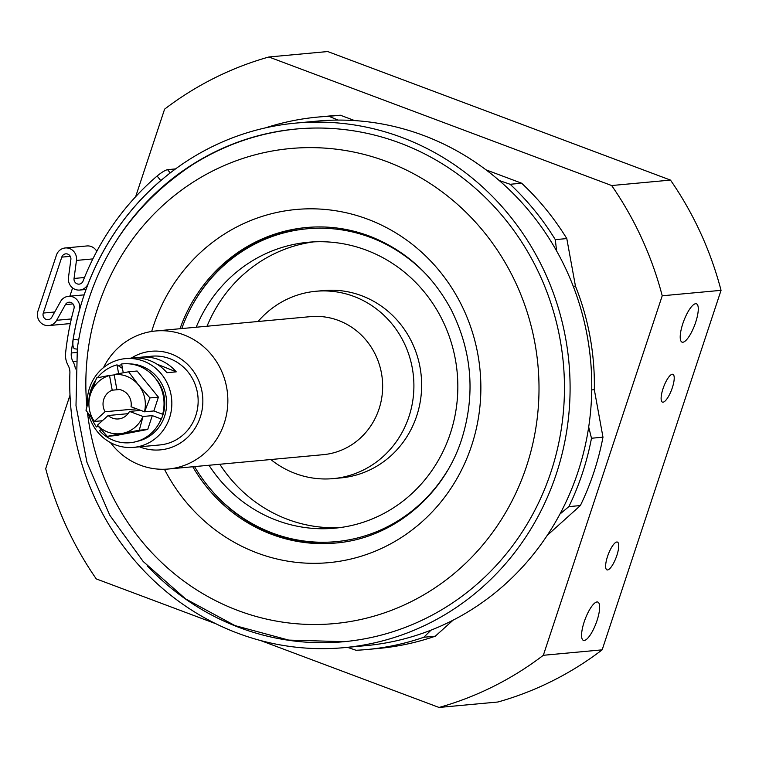 <?xml version="1.0" encoding="UTF-8"?>
<svg xmlns="http://www.w3.org/2000/svg" width="759" height="759" viewBox="0 0 759 759"><rect width="100%" height="100%" fill="white"/><g stroke="black" fill="none" stroke-linecap="round" stroke-linejoin="round"><path stroke-width="1.14" d="M573.244 286.276L575.445 286.067A253.089 240.29 84.7 0 1 594.325 389.68L591.745 389.927M499.232 180.519L510.152 184.276A267.358 253.829 84.7 0 1 555.303 239.635L566.793 238.573L575.445 286.067M555.303 239.635L556.613 250.954M588.69 427.042L591.489 438.247A267.358 253.829 84.7 0 1 568.87 506.623L580.36 505.56L547.201 535.427M594.325 389.68L602.978 437.184L591.489 438.247M265.46 127.873A267.358 253.829 84.7 0 1 317.822 117.076A267.358 253.829 84.7 0 1 328.913 116.307L340.402 115.235L354.671 120.596M328.913 116.307L338.116 120.093M486.016 169.845L521.642 183.213L510.152 184.276M431.093 630.112L423.807 637.256A267.358 253.829 84.7 0 1 367.128 649.505A267.358 253.829 84.7 0 1 356.037 650.273L347.508 647.342M295.631 123.11L317.3 121.098A263.392 250.072 84.7 0 1 590.587 360.316A263.392 250.072 84.7 0 1 365.866 645.643L344.197 647.645A263.392 250.072 -95.3 0 0 568.918 362.318A263.392 250.072 -95.3 0 0 295.631 123.11A263.392 250.072 -95.3 0 0 73.177 339.33C72.466 345.25 73.044 348.409 74.885 348.827L77.2 349.14M170.225 172.919L167.559 169.655C165.206 170.149 161.724 172.274 157.094 176.031A269.388 255.764 -95.3 0 0 83.054 281.115A4.952 4.696 84.7 0 1 74.05 278.468L76.46 260.422A10.892 10.341 -95.3 0 0 65.217 247.965L86.887 245.954A10.892 10.341 84.7 0 1 96.782 251.333M72.598 287.936L69.866 296.19M568.87 506.623L559.943 514.061M453.104 620.16L435.296 636.194L423.807 637.256M317.822 117.076L329.311 116.013A267.358 253.829 84.7 0 1 340.402 115.235M521.642 183.213A267.358 253.829 84.7 0 1 566.793 238.573M602.978 437.184A267.358 253.829 84.7 0 1 580.36 505.56M435.296 636.194A267.358 253.829 84.7 0 1 378.618 648.442L367.128 649.505M181.78 328.552A157.104 149.162 84.7 0 1 192.634 304.682A157.104 149.162 84.7 0 1 429.907 278.449M447.668 470.286A157.104 149.162 84.7 0 1 209.617 488.075A157.104 149.162 84.7 0 1 194.56 466.595M209.617 488.075L210.215 488.796A158.432 150.415 -95.3 0 0 336.645 542.932M307.433 227.425A158.432 150.415 -95.3 0 0 193.09 303.856L192.634 304.682M196.192 327.224A143.574 136.316 84.7 0 1 308.22 242.263A143.574 136.316 84.7 0 1 457.193 372.669A143.574 136.316 84.7 0 1 334.7 528.198A143.574 136.316 84.7 0 1 208.981 465.258M207.036 326.218A143.574 136.316 84.7 0 1 313.647 241.874M340.108 527.581A143.574 136.316 84.7 0 1 219.816 464.252M672.313 387.783A14.857 4.241 -69.4 0 1 662.455 402.128A14.857 4.241 -69.4 0 1 663.708 386.729A14.857 4.241 -69.4 0 1 672.882 374.31A14.857 4.241 -69.4 0 1 672.313 387.783M616.83 555.541A14.857 4.241 -69.4 0 1 606.972 569.886A14.857 4.241 -69.4 0 1 608.225 554.487A14.857 4.241 -69.4 0 1 617.409 542.068A14.857 4.241 -69.4 0 1 616.83 555.541M695.642 322.385A20.465 5.835 -69.4 0 1 682.056 342.138A20.465 5.835 -69.4 0 1 683.783 320.924A20.465 5.835 -69.4 0 1 696.43 303.809A20.465 5.835 -69.4 0 1 695.642 322.385M597.01 620.625A20.465 5.835 -69.4 0 1 583.424 640.378A20.465 5.835 -69.4 0 1 585.151 619.164A20.465 5.835 -69.4 0 1 597.798 602.048A20.465 5.835 -69.4 0 1 597.01 620.625M670.482 180.092A336.664 319.643 84.7 0 1 721.05 290.336L662.227 295.782A336.664 319.643 -95.3 0 0 611.659 185.538L670.482 180.092L327.698 51.546L268.876 56.991A336.664 319.643 -95.3 0 0 164.599 109.154L135.643 196.704M543.33 655.292L602.153 649.846A336.664 319.643 84.7 0 1 497.876 702.009L439.053 707.454A336.664 319.643 -95.3 0 0 543.33 655.292L662.227 295.782M69.999 395.211L45.701 468.664A336.664 319.643 -95.3 0 0 96.27 578.908L215.85 623.746M260.735 640.587L439.053 707.454M611.659 185.538L268.876 56.991M602.153 649.846L721.05 290.336M258.041 321.493A94.069 89.315 84.7 0 1 315.886 291.276L323.619 290.564A94.069 89.315 84.7 0 1 421.226 375.999A94.069 89.315 84.7 0 1 340.971 477.895L333.229 478.616A94.069 89.315 84.7 0 1 270.821 459.537M315.886 291.276A94.069 89.315 84.7 0 1 413.484 376.711A94.069 89.315 84.7 0 1 333.229 478.616M103.537 367.574A69.316 65.805 84.7 0 1 155.633 330.981L310.422 316.645A69.316 65.805 84.7 0 1 382.346 379.595A69.316 65.805 84.7 0 1 323.211 454.679L168.413 469.015A69.316 65.805 84.7 0 1 110.491 442.601M155.633 330.981A69.316 65.805 84.7 0 1 220.034 367.821A69.316 65.805 84.7 0 1 168.413 469.015M131.316 358.087A49.506 47.011 84.7 0 1 197.264 377.584A49.506 47.011 84.7 0 1 191.306 433.408A49.506 47.011 84.7 0 1 139.533 446.833M132.607 357.982L139.874 357.309A44.563 42.305 84.7 0 1 140.88 357.204L151.724 356.199A44.563 42.305 84.7 0 1 193.128 379.889A44.563 42.305 84.7 0 1 159.94 444.935L149.106 445.941A44.563 42.305 84.7 0 1 148.09 446.026M158.413 397.147L153.849 410.961L144.58 411.824L131.041 406.748A14.857 14.098 -95.3 0 0 121.753 390.173A14.857 14.098 -95.3 0 0 116.82 389.31L114.135 374.5L128.632 371.796L137.094 371.009L158.413 397.147L149.959 397.934L138.47 384.936A29.705 28.206 -95.3 0 0 114.135 374.595M128.043 413.674L108.148 415.515A14.857 14.098 -95.3 0 0 118.499 418.94A14.857 14.098 -95.3 0 0 129.504 411.416L140.7 410.372M119.419 389.528L112.199 390.192A14.857 14.098 -95.3 0 0 105.074 411.739L136.563 408.826M144.466 411.786A29.705 28.206 -95.3 0 0 138.47 384.936L128.632 371.796M108.148 415.515L97.351 425.249L107.285 436.359L139.276 430.22L143.034 416.482L129.504 411.416M97.408 425.192A29.705 28.206 -95.3 0 0 122.455 433.37A29.705 28.206 -95.3 0 0 142.929 416.444M112.199 390.192L109.514 375.382L96.64 377.935L90.473 394.158L85.966 410.221L94.268 421.482L105.074 411.739M109.514 375.487A29.705 28.206 -95.3 0 0 90.473 394.158A29.705 28.206 -95.3 0 0 94.325 421.416M107.285 436.359L115.738 435.581L147.739 429.433L152.303 415.619L143.034 416.482M139.276 430.22L147.739 429.433M144.58 411.824L149.959 397.934M153.849 410.961L162.663 414.272L163.583 412.735A36.166 34.335 -95.3 0 0 156.183 379.253L154.618 377.365A39.61 37.608 -95.3 0 0 121.649 363.978L123.252 372.783M118.622 373.646L117.028 364.861A39.61 37.608 -95.3 0 0 97.418 377.783M95.757 380.041A39.61 37.608 -95.3 0 0 88.993 398.836M91.678 418.133A39.61 37.608 -95.3 0 0 96.488 426.975L97.797 425.79M162.663 414.272A39.61 37.608 -95.3 0 0 154.618 377.365M100.975 429.471L99.562 430.751A39.61 37.608 -95.3 0 0 158.897 423.598A39.61 37.608 -95.3 0 0 161.126 418.93L152.303 415.619M158.897 423.598L160.092 421.463A36.166 34.335 -95.3 0 0 162.047 417.393L161.126 418.93M102.351 420.733L94.268 421.482M109.514 375.382L114.201 374.946M138.536 410.572A49.506 8.985 140.8 0 0 139.144 409.794M122.455 368.419L117.028 364.861M98.215 426.283L96.488 426.975M162.047 417.393L162.028 417.384A36.138 34.316 84.7 0 0 163.555 412.782M87.257 405.04A44.563 42.305 84.7 0 1 125.406 358.637A44.563 42.305 84.7 0 1 171.638 399.111A44.563 42.305 84.7 0 1 133.622 447.374A44.563 42.305 84.7 0 1 114.808 444.622A44.563 42.305 84.7 0 1 88.585 413.949M118.233 365.648A39.117 37.134 84.7 0 1 121.772 364.69M130.007 363.922A39.117 37.134 84.7 0 1 166.487 399.585A39.117 37.134 84.7 0 1 137.17 441.34M121.677 367.906A36.138 34.316 84.7 0 1 122.332 367.736M133.622 447.374L139.817 446.804A44.563 42.305 -95.3 0 0 140.823 446.7L150.111 445.837A44.563 42.305 84.7 0 1 149.106 445.941M139.874 357.309L143.375 358.713M156.999 364.159L176.24 371.853L166.952 372.707A44.563 42.305 -95.3 0 0 131.601 358.068L125.406 358.637M140.88 357.204A44.563 42.305 84.7 0 1 176.24 371.853M65.217 247.965A10.892 10.341 -95.3 0 0 56.441 255.138L37.95 311.057A10.892 10.341 -95.3 0 0 48.728 325.573A10.892 10.341 -95.3 0 0 56.659 320.298L65.397 304.625A4.952 4.696 84.7 0 1 73.974 308.571A269.388 255.764 -95.3 0 0 65.597 353.058A19.8 18.804 84.7 0 0 68.092 365.326A13.861 13.159 -95.3 0 1 69.904 372.897A263.392 250.072 -95.3 0 0 344.197 647.645M116.971 239.759A257.453 244.426 84.7 0 1 296.171 129.021A257.453 244.426 84.7 0 1 563.301 362.84A257.453 244.426 84.7 0 1 343.647 641.734A257.453 244.426 84.7 0 1 147.132 565.759M76.792 352.48L71.289 352.992A13.861 13.159 -95.3 0 0 73.006 361.578A19.8 18.804 84.7 0 1 75.416 368.94M71.289 352.992A263.439 250.119 84.7 0 1 79.401 310.27A10.892 10.341 -95.3 0 0 68.452 296.314A10.892 10.341 -95.3 0 0 60.521 301.589L51.783 317.262A4.952 4.696 84.7 0 1 43.282 313.059L61.773 257.14A4.952 4.696 84.7 0 1 70.872 259.54L68.462 277.585A10.892 10.341 -95.3 0 0 79.704 290.052A10.892 10.341 -95.3 0 0 88.281 283.42A263.439 250.119 84.7 0 1 160.785 180.557L162.559 179.115M167.559 169.655L175.538 168.915M164.437 469.252A177.331 168.365 -95.3 0 0 440.894 502.003A177.331 168.365 -95.3 0 0 367.622 219.161A177.331 168.365 -95.3 0 0 151.686 331.474M86.868 406.53A238.544 226.486 84.7 0 1 87.978 351.132A238.544 226.486 84.7 0 1 386.682 161.544A238.544 226.486 84.7 0 1 535.247 431.586A238.544 226.486 84.7 0 1 305.355 624.315A238.544 226.486 84.7 0 1 87.465 412.384M180.006 328.723A158.432 150.415 84.7 0 1 306.465 227.51C327.869 225.584 348.789 228.412 369.206 236.002C404.974 249.872 432.364 274.559 451.368 310.042C472.25 352.081 475.599 395.439 461.425 440.106C442.877 497.041 391.568 538.529 335.687 543.027A158.432 150.415 84.7 0 1 192.786 466.757M157.094 176.031L160.785 180.557M78.519 339.994L73.177 339.33M61.773 257.14L70.283 256.352M43.282 313.059L54.714 311.996M65.397 304.625L72.987 303.923M56.659 320.298L71.355 318.941M76.46 260.422L92.873 258.904M74.05 278.468L84.496 277.5M75.928 361.312L73.006 361.578M297.338 128.916C259.587 132.531 224.55 144.533 192.217 164.902C127.569 207.919 89.277 268.961 77.342 348.03L75.995 405.714L86.972 462.373L109.732 515.171L143.166 561.47L185.613 598.917L234.986 625.596L288.771 640.103L344.225 641.678M79.704 290.052L86.061 289.464M68.452 296.314L84.164 294.862M48.728 325.573L70.312 323.571"/></g></svg>
